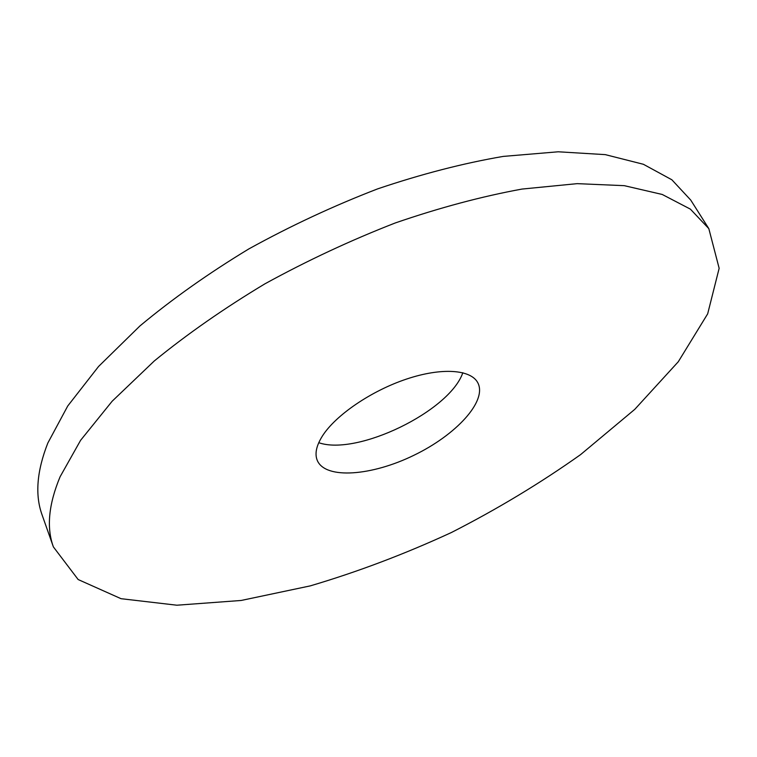 <?xml version="1.0" encoding="UTF-8"?>
<svg xmlns="http://www.w3.org/2000/svg" width="757" height="757" viewBox="0 0 757 757"><rect width="100%" height="100%" fill="white"/><g stroke="black" fill="none" stroke-linecap="round" stroke-linejoin="round"><path stroke-width="1.14" d="M60.087 476.778C48.599 504.38 46.366 527.752 53.387 546.904L78.16 579.54L121.044 598.692L176.883 605.212L241.18 600.462L310.275 585.88C357.673 571.866 404.711 554.077 451.39 532.521C497.198 509.168 540.271 483.203 580.591 454.616L634.782 409.338L678.281 361.751L707.672 313.843L719.15 268.3L708.826 228.642L690.393 209.14L662.233 194.464L624.317 185.673L577.184 183.648L521.999 189.07C481.755 196.432 439.524 207.721 395.305 222.946C350.775 240.272 307.333 260.559 264.978 283.799C224.167 308.307 187.272 334.017 154.296 360.957L112.159 401.219L80.602 440.309L60.087 476.778M322.473 435.9C316.18 445.873 314.505 454.181 317.448 460.824C325.993 479.541 371.914 475.86 413.89 455.288C456.007 435.029 487.3 401.21 477.885 382.919C471.119 369.463 441.776 367.23 406.5 379.077C371.261 390.839 335.758 415.082 322.473 435.9M708.826 228.642L690.725 200.066L671.856 179.778L643.384 164.278L605.316 154.636L558.221 151.788L503.254 156.406C463.265 163.247 421.375 174.082 377.601 188.89C333.553 205.857 290.631 225.86 248.854 248.911C208.629 273.268 172.312 298.958 139.913 325.964L98.571 366.473L67.742 405.989L47.823 443.053C36.781 471.185 34.879 495.173 42.127 515.006L53.387 546.904M318.744 442.694C357.134 456.159 449.667 411.221 462.83 372.728"/></g></svg>
